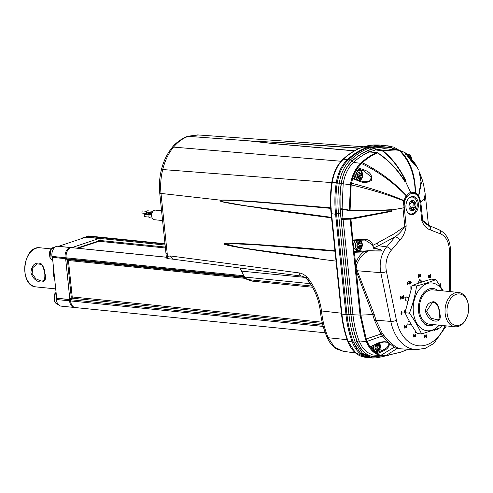 <?xml version="1.0" encoding="UTF-8"?>
<svg xmlns="http://www.w3.org/2000/svg" width="493" height="493" viewBox="0 0 493 493"><rect width="100%" height="100%" fill="white"/><g stroke="black" fill="none" stroke-linecap="round" stroke-linejoin="round"><path stroke-width="0.74" d="M359.446 173.333A0.69 0.468 -84.2 0 1 359.268 173.974L361.585 174.208A0.69 0.468 95.8 0 0 360.999 173.203A0.9 0.61 95.8 0 1 360.007 172.747L359.114 172.655M357.296 176.414A3.728 2.533 95.8 0 0 360.192 179.199A3.728 2.533 95.8 0 0 362.337 174.744A3.728 2.533 95.8 0 0 359.44 171.958A3.728 2.533 95.8 0 0 357.296 176.414M361.585 174.208A0.9 0.61 95.8 0 0 361.739 175.724A0.69 0.468 -84.2 0 1 361.394 177.042A0.9 0.61 95.8 0 0 360.562 178.102A0.69 0.468 -84.2 0 1 359.625 178.411A0.9 0.61 95.8 0 0 358.633 177.955A0.69 0.468 -84.2 0 1 358.047 176.944A0.9 0.61 95.8 0 0 357.893 175.428A0.69 0.468 -84.2 0 1 358.238 174.115A0.9 0.61 95.8 0 0 359.077 173.055A0.69 0.468 -84.2 0 1 360.007 172.747M358.238 177.622A0.9 0.61 -84.2 0 1 359.077 176.808M359.354 176.808A0.69 0.468 95.8 0 0 359.422 175.49A0.9 0.61 -84.2 0 1 359.268 173.974M408.863 157.889L410.386 158.037A0.69 0.468 95.8 0 0 409.8 157.033A0.9 0.61 95.8 0 1 408.808 156.577L407.914 156.491M410.946 160.644A3.728 2.533 95.8 0 0 410.422 156.589A3.728 2.533 95.8 0 0 407.6 156.133M410.386 158.037A0.9 0.61 95.8 0 0 410.546 159.553A0.69 0.468 -84.2 0 1 410.805 160.453M407.896 156.552A0.69 0.468 -84.2 0 1 408.808 156.577M167.768 258.646L166.831 258.307M377.145 344.632A0.69 0.468 -84.2 0 1 376.966 345.266L379.283 345.501A0.69 0.468 95.8 0 0 378.698 344.496A0.9 0.61 95.8 0 1 377.706 344.04L376.905 343.96M375.641 344.582A3.728 2.533 95.8 0 0 375 347.707A3.728 2.533 95.8 0 0 377.891 350.492A3.728 2.533 95.8 0 0 380.048 346.98A3.728 2.533 95.8 0 0 378.421 343.307M379.283 345.501A0.9 0.61 95.8 0 0 379.444 347.017A0.69 0.468 -84.2 0 1 379.099 348.335A0.9 0.61 95.8 0 0 378.26 349.395A0.69 0.468 -84.2 0 1 377.33 349.703A0.9 0.61 95.8 0 0 376.338 349.247A0.69 0.468 -84.2 0 1 375.752 348.243A0.9 0.61 95.8 0 0 375.592 346.727A0.69 0.468 -84.2 0 1 375.943 345.408A0.9 0.61 95.8 0 0 376.775 344.348A0.69 0.468 -84.2 0 1 376.8 344.009M377.57 343.658A0.69 0.468 -84.2 0 1 377.706 344.04M375.943 348.921A0.9 0.61 -84.2 0 1 376.781 348.101M377.053 348.101A0.69 0.468 95.8 0 0 377.127 346.782A0.9 0.61 -84.2 0 1 376.966 345.266M359.083 243.018A0.69 0.468 -84.2 0 1 358.904 243.659L361.221 243.893A0.69 0.468 95.8 0 0 360.636 242.889A0.9 0.61 95.8 0 1 359.644 242.433L358.75 242.34M356.938 246.099A3.728 2.533 95.8 0 0 359.828 248.885A3.728 2.533 95.8 0 0 361.973 244.429A3.728 2.533 95.8 0 0 359.083 241.644A3.728 2.533 95.8 0 0 356.938 246.099M361.221 243.893A0.9 0.61 95.8 0 0 361.381 245.409A0.69 0.468 -84.2 0 1 361.03 246.728A0.9 0.61 95.8 0 0 360.198 247.788A0.69 0.468 -84.2 0 1 359.268 248.096A0.9 0.61 95.8 0 0 358.275 247.64A0.69 0.468 -84.2 0 1 357.684 246.629A0.9 0.61 95.8 0 0 357.53 245.113A0.69 0.468 -84.2 0 1 357.875 243.801A0.9 0.61 95.8 0 0 358.713 242.741A0.69 0.468 -84.2 0 1 359.644 242.433M357.875 247.307A0.9 0.61 -84.2 0 1 358.713 246.494M358.99 246.494A0.69 0.468 95.8 0 0 359.064 245.175A0.9 0.61 -84.2 0 1 358.904 243.659M56.541 298.579A6.828 4.64 -84.2 0 1 56.627 297.026M55.278 293.218L55.259 293.243C54.051 294.247 53.786 296.866 54.464 301.112L56.424 303.737M55.259 293.243L54.458 301.112L55.296 302.671L58.051 304.366A6.828 4.64 95.8 0 1 55.444 302.77A6.828 4.64 95.8 0 1 55.426 302.739A6.828 4.64 95.8 0 1 56.134 292.238M83.508 237.416L81.807 238.624L85.258 237.108A6.828 4.64 95.8 0 0 81.961 238.575M54.933 280.603A19.665 13.36 -84.2 0 1 53.577 274.656A19.665 13.36 -84.2 0 1 53.657 268.241A19.665 13.36 -84.2 0 0 53.577 274.656A19.665 13.36 -84.2 0 0 54.933 280.603M45.017 273.794C48.764 285.718 33.709 284.221 30.917 272.37C31.953 264.686 35.311 261.758 40.993 263.601C43.329 265.937 44.672 269.332 45.017 273.794M41.116 281.053L35.823 278.767L32.125 273.566L32.908 267.539L37.221 263.878L41.03 264.347C42.33 264.445 43.594 267.613 44.814 273.855C45.122 281.3 43.378 280.357 42.885 280.905L41.116 281.053M52.585 257.882A6.828 4.64 -84.2 0 1 52.381 257.272M53.164 247.468L50.748 249.631L49.953 257.494L51.913 260.119M347.189 339.689L328.209 337.736L326.945 336.996C323.476 328.923 321.245 320.117 320.247 310.578L321.498 310.947C319.871 299.183 315.674 288.664 308.914 279.389L307.811 278.034C305.167 275.082 302.295 273.381 299.202 272.931L170.35 255.959L172.735 259.152L168.064 258.683M346.16 316.346L345.963 314.552L341.932 314.146C342.949 323.87 345.038 332.966 348.187 341.439L352.218 341.846L352.051 341.384M341.895 313.258L321.498 310.947C322.508 320.672 324.745 329.601 328.209 337.736L334.464 347.06L343.116 351.262M369.695 357.733L362.953 355.595M358.054 351.638L357.037 350.468M352.643 342.918L352.218 341.846C354.301 347.318 357.246 351.491 361.067 354.368L362.078 354.467L360.759 353.401M239.992 267.607L244.029 276.351L247.135 279.519L311.835 286.051M246.931 279.365L252.699 281.195L246.938 279.494L244.355 277.121L239.931 267.724M245.249 278.034L244.06 276.419L240.054 267.699M399.164 150.273L393.759 147.111L385.279 145.583L368.283 147.518C361.27 149.878 354.664 153.933 348.471 159.683C342.58 165.408 338.839 173.172 337.255 182.983C335.739 193.244 335.493 203.418 336.516 213.518L346.967 314.657C347.99 324.376 350.073 333.478 353.228 341.945L352.218 341.846C349.062 333.385 346.98 324.283 345.963 314.552L335.591 214.233L331.123 213.654L341.489 313.979C342.45 323.365 344.527 332.436 347.731 341.187M356.975 349.155L353.228 341.945C350.073 333.484 347.984 324.388 346.967 314.657L345.963 314.552L335.511 213.42C334.476 203.319 334.722 193.139 336.251 182.878C337.834 173.068 341.575 165.303 347.466 159.584L347.152 159.88M340.084 170.023L337.606 176.648M336.491 181.406L336.263 182.804L332.233 182.398C330.661 192.991 330.439 203.467 331.561 213.826L341.859 313.733M382.032 355.81L376.449 356.766C367.87 357.105 361.412 352.02 357.086 341.52C353.98 333.169 351.922 324.215 350.924 314.651L346.967 314.657L336.516 213.518L335.511 213.42L335.591 214.233M367.649 147.296L365.122 148.196M383.529 145.404L380.245 145.071L363.249 147.013C356.229 149.361 349.629 153.415 343.436 159.177L347.466 159.584L343.436 159.177C337.569 164.859 333.841 172.599 332.233 182.398L332.146 182.49M170.35 255.959L167.497 256.391L167.207 258.455L168.612 258.726L167.46 258.609M167.454 258.634L166.794 258.24M332.029 217.931L279.771 211.004L235.383 204.355C226.817 202.715 217.573 201.489 220.624 200.189L160.989 193.422L159.775 192.751M166.387 257.401L159.72 192.905C158.98 185.103 159.547 177.338 161.439 169.61L161.439 169.61C163.485 161.236 167.035 153.896 172.075 147.598L173.518 147.099L341.07 161.248M167.207 258.455L166.474 257.543L167.497 256.391L167.238 253.895L166.024 253.229M359.496 148.344L278.964 142.557L248.484 140.832L284.091 142.785L360.013 148.128M363.772 146.778L198.297 134.959L188.727 136.185C183.1 138.077 178.028 141.713 173.518 147.099C168.557 153.15 164.952 160.632 162.702 169.543L332.227 182.644M354.344 150.876L275.26 143.808L248.484 140.832L276.807 143.87L354.547 150.759M331.179 208.41L309.185 206.444C290.642 204.872 231.229 199.505 220.636 200.238L220.624 200.189C226.053 199.511 251.769 201.391 261.272 202.081L331.074 207.849M161.476 169.709L162.702 169.543C160.792 177.455 160.219 185.411 160.989 193.422L167.238 253.895M220.636 200.238L222.275 201.68L244.257 205.581L331.506 217.345M335.505 251.27L257.938 244.953L232.832 243.696L226.435 244.405L239.955 247.381L253.519 249.52L318.552 258.387M166.381 257.383L167.201 258.56M244.429 277.017L310.35 283.672M304.692 277.356L241.915 271.175M411.396 209.248C411.131 207.96 411.63 207.325 412.9 207.331L413.276 202.481M413.387 209.445A1.954 1.325 -84.2 0 1 414.896 207.528A0.77 0.524 95.8 0 0 415.272 206.105A1.954 1.325 -84.2 0 1 414.989 203.362A0.77 0.524 95.8 0 0 414.354 202.272A1.954 1.325 -84.2 0 1 413.602 202.518A1.954 1.325 -84.2 0 1 412.561 201.452A0.77 0.524 95.8 0 0 411.55 201.785A1.954 1.325 -84.2 0 1 410.04 203.701A0.77 0.524 95.8 0 0 409.665 205.125A1.954 1.325 -84.2 0 1 409.948 207.867A0.77 0.524 95.8 0 0 410.583 208.958A1.954 1.325 -84.2 0 1 411.335 208.718A1.954 1.325 -84.2 0 1 412.376 209.784A0.77 0.524 95.8 0 0 413.387 209.445L412.179 209.328M407.323 211.904A8.486 5.768 95.8 0 0 410.614 213.956A8.486 5.768 95.8 0 0 412.314 213.759A8.486 5.768 95.8 0 0 417.263 204.848A8.486 5.768 95.8 0 0 412.314 197.071A8.486 5.768 95.8 0 0 410.614 197.268A8.486 5.768 95.8 0 0 408.685 198.432M411.951 200.602A5.164 3.506 -84.2 0 1 415.747 207.122A5.164 3.506 -84.2 0 1 409.701 209.124A5.164 3.506 -84.2 0 1 411.951 200.602M166.363 257.192L57.096 246.161A1.38 0.937 -84.2 0 0 56.849 246.186A8.276 5.626 -84.2 0 0 51.938 256.391A1.38 0.937 -84.2 0 0 52.443 257.315L56.683 298.32A1.38 0.937 -84.2 0 0 56.393 299.504A8.276 5.626 -84.2 0 0 61.181 306.141L74.375 307.472A8.276 5.626 -84.2 0 1 69.587 300.841A1.38 0.937 -84.2 0 1 69.877 299.652L70.93 298.08A1.38 0.937 95.8 0 0 71.214 296.848L67.449 260.409A1.38 0.937 95.8 0 0 66.937 259.441L65.643 258.646A1.38 0.937 -84.2 0 1 65.131 257.722A8.276 5.626 -84.2 0 1 70.043 247.517A1.38 0.937 -84.2 0 1 70.296 247.498L70.296 247.498A1.38 0.937 95.8 0 0 70.043 247.517A8.276 5.626 95.8 0 0 65.131 257.722A1.38 0.937 95.8 0 0 65.643 258.646L69.877 299.652A1.38 0.937 95.8 0 0 69.587 300.841A8.276 5.626 95.8 0 0 74.375 307.472L75.386 307.577A8.276 5.626 95.8 0 1 70.598 300.94A8.276 5.626 95.8 0 0 75.386 307.577L325.275 332.8M76.92 248.164L98.008 241.176A1.38 0.937 95.8 0 0 98.717 240.35L99.364 238.396A1.38 0.937 -84.2 0 1 100.036 237.583A8.276 5.626 -84.2 0 1 101.872 237.33A8.276 5.626 95.8 0 0 100.036 237.583A1.38 0.937 95.8 0 0 99.364 238.396L71.793 247.646M58.599 246.315L86.164 237.065A1.38 0.937 -84.2 0 1 86.842 236.252A8.276 5.626 -84.2 0 1 88.678 235.999L102.883 237.429A8.276 5.626 95.8 0 0 101.047 237.681A1.38 0.937 95.8 0 0 100.369 238.501L99.722 240.455A1.38 0.937 -84.2 0 1 99.019 241.28L77.925 248.269L99.019 241.28L98.008 241.176M323.229 326.44L70.598 300.94A1.38 0.937 95.8 0 1 70.887 299.75L71.935 298.179A1.38 0.937 -84.2 0 0 72.218 296.952L68.453 260.507A1.38 0.937 -84.2 0 0 67.942 259.54L66.647 258.751A1.38 0.937 95.8 0 1 66.142 257.821A8.276 5.626 95.8 0 1 71.054 247.622A1.38 0.937 95.8 0 1 71.3 247.597A1.38 0.937 95.8 0 0 71.054 247.622A8.276 5.626 95.8 0 0 66.142 257.821A1.38 0.937 95.8 0 0 66.647 258.751L67.942 259.54A1.38 0.937 -84.2 0 1 68.453 260.507L72.218 296.952A1.38 0.937 -84.2 0 1 71.935 298.179L70.887 299.75A1.38 0.937 95.8 0 0 70.598 300.94L56.393 299.504M405.123 181.406L404.913 181.658C397.358 169.512 388.207 159.942 377.465 152.941L376.714 152.657C371.383 154.864 366.336 158.13 361.566 162.468L362.3 162.727C367.057 158.401 372.086 155.135 377.391 152.935L377.077 152.571L377.774 152.842C388.453 159.868 397.568 169.389 405.123 181.406L405.634 181.233C399.768 168.723 392.181 158.697 382.87 151.154L375.684 149.878L369.565 151.906L376.664 152.54M404.913 181.658L405.77 181.96L405.147 181.393M382.87 151.154L382.254 150.883M383.24 150.994L382.211 150.87L383.24 151.031C392.44 158.524 400.057 168.606 406.084 181.27L405.77 181.96L410.546 192.171L415.242 192.504C414.773 174.614 409.461 160.607 399.293 150.47C393.999 149.471 388.65 149.644 383.246 150.994M396.803 149.872L391.972 147.974C386.241 146.785 380.46 146.902 374.631 148.338L375.666 149.878L384.22 148.646L396.766 149.872L382.574 150.71L376.085 149.718M369.547 151.906L368.308 150.433L369.165 151.986A2.071 1.399 -82.9 0 1 369.547 151.906L369.165 151.992C363.637 154.352 358.411 157.834 353.487 162.444C348.095 167.694 344.656 174.836 343.177 183.858L342.08 208.767L340.152 208.896L340.293 209.784L342.185 209.303L350.153 210.745L391.559 210.141L391.553 209.673L370.884 210.721L349.272 210.166L350.634 183.131C352.31 174.812 355.656 168.199 360.685 163.288L353.487 162.444L352.039 161.205C346.351 166.819 342.758 174.275 341.279 183.562L351.176 184.832M425.256 195.69L424.091 199.406M425.638 198.032L424.134 200.657L423.98 198.956L424.066 200.164L425.545 197.619M381.662 355.786L377.583 356.507C368.733 357.53 361.954 352.538 357.24 341.532L359.046 340.897C355.946 332.713 353.894 323.889 352.908 314.423L343.079 219.342L350.129 219.157L350.092 218.676L341.144 218.732L341.156 219.551L343.079 219.342L342.08 208.767L349.272 210.166L349.327 210.677L350.073 210.197M374.52 320.382L380.947 334.057L382.377 333.484L375.993 320.204L374.52 320.382L372.702 314.46A76.575 16.337 174.1 0 1 360.851 315.107L356.322 271.298A2.071 0.444 174.1 0 1 355.521 271.279L350.135 219.157L350.936 219.163L350.122 218.602L391.701 210.887L391.935 211.324L392.095 209.882L391.658 209.667L391.701 210.887M354.991 265.628L355.564 265.61L355.539 263.724C357.098 258.924 359.798 254.986 363.631 251.911L353.943 252.33L350.936 219.163L391.935 211.324M404.433 152.257L396.766 149.872M396.742 149.866L400.248 150.667C410.281 160.798 415.352 174.781 415.457 192.615L418.779 195.82L420.794 202.044L422.698 220.457L426.463 223.082L428.54 226.102M413.165 160.958L415.371 164.027L414.046 164.391L407.23 155.683A75.552 48.45 -46.4 0 0 404.426 152.257A0.69 0.53 -43.4 0 1 404.519 152.331L407.23 155.683M404.309 152.152L407.206 154.204M398.72 150.186L404.519 152.331M435.602 329.601L436.028 330.094L436.773 329.17M436.533 329.256L436.114 329.774L435.837 329.515M426.728 334.963L426.47 337.267L426.667 335.425L425.86 335.93M415.969 335.332L415.063 336.3L415.482 336.805L415.587 334.02L415.389 335.862L415.802 335.32M415.044 336.479L415.55 336.528L415.291 336.195M415.593 335.53L415.47 334.303L415.593 335.53L414.958 335.499M400.421 298.037L400.754 296.792L401.166 297.79L400.821 299.011L400.174 298.012M401.401 297.71L400.815 296.515L400.187 298.117L400.784 299.288L401.401 297.71M440.551 286.532L440.791 285.669C440.218 286.378 440.132 286.279 440.526 285.361L439.984 285.324M440.403 286.279L439.898 286.223M440.791 285.669C440.218 286.378 440.132 286.279 440.526 285.361L439.725 285.114M402.177 312.907L401.592 311.73L400.963 313.314L401.548 314.509L402.177 312.907M400.951 313.209L401.536 312.014L401.943 312.987L401.61 314.226L401.197 313.234M405.474 326.699L404.882 325.497L404.254 327.099L404.858 328.27L405.474 326.699M414.607 335.739L414.021 334.537L413.387 336.14L413.991 337.311L414.607 335.739M425.496 336.201L424.911 335L424.282 336.602L424.886 337.773L425.496 336.201M437.451 329.601L437.907 328.745M438.043 328.443L437.39 328.967L437.605 329.614M434.056 330.144L434.524 330.649L435.159 329.755M408.309 283.179L407.717 281.984L407.089 283.586L407.693 284.757L408.309 283.179M409.695 283.241C408.974 283.832 409.005 283.173 409.782 281.269L408.549 281.676L408.58 281.99L409.492 281.688L409.19 284.202L409.936 283.198L408.777 283.832M410.349 281.078L410.626 283.771L411.211 282.551L410.792 283.099L410.349 281.078M419.266 275.858L418.674 274.656L418.046 276.259L418.649 277.43L419.266 275.858M420.356 276.641L420.227 275.414L420.356 276.641L419.783 276.591M419.623 275.587L420.492 274.619M419.771 274.367L420.535 274.749M429.791 276.339L429.2 275.143L428.571 276.746L429.175 277.916L429.791 276.339M428.805 276.665L429.138 275.427L429.551 276.419L429.212 277.639L428.559 276.641M431.153 275.938L430.247 276.906L430.666 277.411L430.771 274.626L430.574 276.468L430.981 275.92M430.512 274.681L430.777 276.135L430.722 274.903L430.216 274.854M378.421 245.742L373.577 248.016C375.648 248.743 381.453 249.076 382.057 250.888L368.585 250.912C362.398 254.178 358.306 259.139 356.31 265.782L357.215 270.743L380.812 272.666A23.251 15.801 -84.2 0 1 386.691 246.851L378.421 245.742L395.213 236.813C398.806 234.218 402.023 230.736 404.852 226.367L394.197 233.774L377.281 243.08L378.421 245.742M423.992 199.388L424.048 200.109L423.992 199.388M423.98 198.956L425.243 194.18C422.834 179.877 422.994 182.071 419.457 171.989L421.324 183.076L418.779 195.82A4.141 2.219 149.7 0 1 418.206 196.793A12.331 8.375 -84.2 0 1 419.95 202.426L421.848 220.839L422.698 220.457L426.938 224.703M352.039 161.205C357.148 156.423 362.571 152.836 368.308 150.433L374.631 148.338L376.036 149.712A2.071 1.399 97.1 0 0 375.666 149.878M426.593 336.984L426.463 335.758L426.593 336.984L426.02 336.935M357.24 341.532C354.079 333.219 351.99 324.252 350.985 314.633L360.044 315.095A2.071 0.444 174.1 0 0 360.851 315.107L366.188 338.95L380.947 334.057L382.395 335.943L383.807 335.308C388.379 340.706 392.385 344.552 395.824 346.832L398.436 348.292L401.173 348.871M382.377 333.484L383.807 335.308M382.562 355.847L372.708 354.966L367.149 352.292L362.454 347.411L359.046 340.897L366.398 341.624C369.565 349.371 374.261 354.017 380.491 355.564L385.957 355.7L400.791 352.162L408.432 349.254L400.988 352.076L386.358 355.564L381.181 355.398L376.578 353.912L369.485 346.998L369.873 346.887L367.174 341.557L366.398 341.624L382.395 335.943L388.065 342.154L394.166 347.245L396.773 348.705L398.436 348.292M408.34 297.723L406.639 296.94M415.531 332.042L415.938 331.74M407.828 324.825L409.215 324.893L410.546 323.205M410.86 286.069L411.982 286.131L410.86 286.069L410.903 289.292M420.96 282.347L420.806 280.844L419.642 279.722M420.806 280.844L421.324 280.874L419.796 279.402L418.662 281.756L418.797 283.081M415.014 330.359L415.648 332.411L416.141 332.042M409.128 320.715L408.038 322.102L407.822 324.875L409.215 324.893M405.566 309.807L405.08 309.968L403.946 312.322L405.536 313.776M408.389 297.544L406.805 296.817L405.061 298.123L405.819 300.57L407.409 301.303M359.434 170.479L357.517 168.631L357.462 167.552L352.23 178.392L352.908 178.195L352.23 178.392M352.181 178.515L352.594 178.632L351.17 184.875L350.079 210.197M359.187 180.574L358.818 180.999C363.378 183.174 367.612 182.921 371.525 180.235C372.418 175.305 369.953 171.878 364.13 169.962L363.834 170.923L371.593 177.295L369.43 181.251L364.074 181.788L359.187 180.574L358.867 180.888M364.13 169.962L357.462 167.552M409.714 324.973L410.786 323.611M355.521 271.279L360.044 315.095L365.399 339.005L366.188 338.95L367.174 341.557M401 348.859L416.191 349.666A43.951 29.863 -84.2 0 1 390.807 321.411L375.993 320.204L374.113 314.096L357.215 270.743L355.496 271.039M366.391 341.624L365.399 339.005M426.094 335.955L426.993 334.987M426.007 334.71L426.772 335.092M406.848 326.871C406.275 327.58 406.183 327.481 406.583 326.563C406.183 327.481 406.275 327.58 406.848 326.871L406.417 327.753L406.177 326.588L406.491 324.973L406.7 325.528M406.743 325.676C405.936 325.479 405.881 325.676 406.577 326.267C405.881 325.676 405.936 325.479 406.743 325.676L406.971 325.553M403.527 298.302L403.859 297.433M403.459 297.667L403.484 295.597L403.681 298.314M404.149 297.464L403.699 297.692M440.65 284.325L440.44 283.771L439.978 285.638M440.693 284.473C439.879 284.276 439.824 284.473 440.52 285.065C439.824 284.473 439.879 284.276 440.693 284.473L440.915 284.35M402.38 297.55L402.633 298.333L401.918 298.887L402.849 298.579L402.886 297.15L401.746 297.513M402.602 296.539L402.405 295.997L402.14 297.883L402.658 297.581M402.67 297.18C401.752 297.026 401.74 296.86 402.633 296.681L402.873 296.57M401.82 296.231L402.633 296.681M402.35 298.425L402.849 298.579M402.343 298.53L401.9 298.678M369.559 347.084L370.231 346.832L369.485 346.992M376.578 353.906L376.418 352.871L376.935 351.799M385.723 355.712L396.773 348.705L403.114 348.97M388.946 343.498L389.439 343.467C389.408 346.671 387.307 349.192 383.129 351.028L382.636 350.092C386.537 348.606 388.638 346.406 388.946 343.498L387.745 342.345L383.609 341.939M385.859 341.902L383.967 341.92L376.214 344.293L370.212 347.066L369.873 346.887L375.882 344.108C379.672 341.895 383.733 341.242 388.065 342.154L387.745 342.345M383.129 351.028L376.96 353.789L376.523 352.834A74.868 48.899 -45.8 0 0 382.636 350.092L379.542 349.765M415.47 334.303L415.032 334.248M404.488 327.019L404.821 325.781L405.234 326.773L404.895 327.993L404.242 326.995M413.627 336.06L413.954 334.821L414.373 335.813L414.028 337.033L413.38 336.035M424.516 336.528L424.849 335.283L425.262 336.275L424.923 337.495L424.27 336.497M434.931 329.842L434.561 330.372L434.284 330.07M375.882 344.108L376.288 344.046L375.956 344.188M408.068 283.259L407.656 282.267L407.323 283.506L407.729 284.479L408.068 283.259M408.561 281.78L409.492 281.688M419.025 275.932L418.612 274.94L418.28 276.179L418.686 277.152L419.025 275.932M420.757 274.644L420.344 274.139L420.233 276.924L420.43 275.082L419.857 275.612M430.142 276.105L430.777 276.135M430.229 277.078L430.734 277.134L430.475 276.801M421.46 282.181L421.324 280.874M421.848 220.839C423.814 225.769 426.747 228.826 430.635 230.021C431.011 227.661 430.346 226.232 428.651 225.739M430.635 230.021L440.6 233.935A4.141 2.983 -68.5 0 0 439.097 229.781L426.698 224.543M445.08 325.768A39.816 27.053 -84.2 0 1 418.329 345.747A39.816 27.053 -84.2 0 1 396.434 320.24L386.438 271.495A19.116 12.991 -84.2 0 1 391.276 250.278A4.141 2.163 40.3 0 0 386.691 246.851L395.213 236.813A4.141 2.163 40.3 0 1 399.798 240.239C403.194 236.695 405.314 231.956 406.17 226.034L404.852 226.367L402.947 207.954L403.687 200.817C387.128 194.452 369.621 189.139 351.17 184.875L350.357 184.776M358.06 250.185A5.657 3.845 -84.2 0 1 357.388 250.493L354.362 251.498L353.943 252.33M352.668 239.992L353.265 240.504M361.85 240.005A75.91 15.739 173.7 0 1 353.352 240.498L353.228 240.504M377.281 243.08L373.035 245.28L373.472 248.232L379.351 249.495C380.707 249.606 383.868 250.955 380.528 251.054L368.721 250.697L363.631 251.911L363.649 251.097L363.051 251.134L363.002 251.96M368.721 250.697L363.649 251.097M373.472 248.232L372.572 244.892L365.06 240.048L361.874 240.023L361.714 239.487L353.087 239.986L353.308 240.516L365.06 240.048M372.585 245.243L373.035 245.28C371.075 240.596 367.303 238.667 361.714 239.487M356.31 265.782L355.564 265.61L356.322 271.298L372.702 314.46L374.113 314.096M415.088 193.891A4.141 2.976 -67.2 0 0 415.242 192.504L415.457 192.615A4.141 2.958 114.7 0 1 415.285 193.977A12.319 8.369 95.8 0 0 415.088 193.891A12.331 8.375 95.8 0 0 410.94 193.749A12.331 8.375 95.8 0 0 407.101 196.541L406.935 196.744A10.347 7.031 95.8 0 0 404.858 200.922A10.267 6.976 95.8 0 0 404.765 201.249A12.331 8.375 95.8 0 0 404.266 207.621A4.141 0.881 174.1 0 1 402.947 207.954A76.581 16.337 174.1 0 1 392.095 209.882M411.248 196.695A9.151 6.218 -84.2 0 1 412.937 196.467A9.151 6.218 -84.2 0 1 418.354 206.21A9.151 6.218 -84.2 0 1 411.094 214.671A9.151 6.218 -84.2 0 1 405.912 206.197A9.151 6.218 -84.2 0 1 411.248 196.695M357.086 341.52L355.243 342.148L353.228 341.945L360.371 353.056L370.459 357.813L376.56 357.9L377.539 356.63M391.615 210.191L391.676 210.831M424.005 199.375L423.998 198.925M424.134 200.657L424.066 200.164M415.691 165.931L412.955 163.121L407.428 155.954M415.735 165.925L413.448 162.598A0.69 0.518 -35.5 0 1 414.397 162.585M410.94 193.749A4.141 2.909 71.7 0 0 410.546 192.171L406.324 195.456L403.687 200.817A4.141 0.69 -165.2 0 1 404.765 201.249M407.101 196.541A4.141 2.126 39.5 0 0 406.324 195.456C393.469 181.677 378.797 170.763 362.3 162.727L357.869 167.688L357.628 168.668A74.874 26.32 25.3 0 1 363.834 170.923L360.056 170.578M358.818 180.993L352.594 178.632L353.025 178.232M406.935 196.744A4.141 2.071 -141.9 0 0 406.152 195.696C393.038 182.17 378.137 171.447 361.449 163.522L360.685 163.288L361.566 162.468M377.077 152.571L369.214 151.992M377.231 152.633L377.774 152.842M405.634 181.233L406.084 181.27M405.585 181.245L405.579 181.652M424.091 198.925L424.091 199.4M85.258 237.108L99.321 238.532M52.529 257.371L65.729 258.702M56.75 298.216L69.951 299.547M387.295 145.786L370.298 147.721C363.292 150.075 356.685 154.13 350.486 159.886L347.466 159.584C353.654 153.816 360.26 149.761 367.279 147.419L385.218 145.571L368.283 147.518L362.953 147.043L368.061 145.688L373.743 144.948L379.357 144.991M362.078 354.467L364.993 356.242L370.453 357.807L367.069 357.283L363.988 356.137L361.067 354.368M336.251 182.878L341.199 183.476C342.727 174.047 346.314 166.597 351.959 161.131L350.486 159.886C344.607 165.586 340.866 173.351 339.27 183.186C337.754 193.435 337.508 203.615 338.531 213.722L336.516 213.518C335.486 203.418 335.733 193.244 337.255 182.983C338.839 173.172 342.58 165.408 348.471 159.683C354.664 153.915 361.27 149.86 368.283 147.518L370.298 147.721L371.445 149.163C378.359 146.902 385.224 146.464 392.04 147.851L397.185 149.927M385.896 145.645L385.218 145.571M164.97 243.696L102.883 237.429A8.276 5.626 95.8 0 0 101.047 237.681A1.38 0.937 95.8 0 0 100.369 238.501L99.722 240.455A1.38 0.937 -84.2 0 1 99.019 241.28L165.414 247.979M437.747 319.932C438.893 320.69 439.448 318.379 439.405 313.006C438.548 303.38 434.234 301.482 432.102 302.912L426.476 311.391L431.159 318.231L437.864 319.889M439.627 313.098C439.294 306.88 437.371 303.09 433.852 301.716C428.861 301.987 426.075 305.192 425.49 311.323C428.392 323.149 443.657 324.93 439.627 313.098L439.583 312.876M458.539 292.454L432.854 289.859A17.249 11.721 95.8 0 0 429.391 290.26A17.249 11.721 95.8 0 0 419.333 308.378A17.249 11.721 95.8 0 0 429.391 324.184L455.076 326.779A17.249 11.721 -84.2 0 1 445.019 310.972A17.249 11.721 -84.2 0 1 455.076 292.854A17.249 11.721 -84.2 0 1 458.539 292.454A17.249 11.721 -84.2 0 1 468.258 304.224L468.35 304.76A15.868 10.784 95.8 0 0 456.222 294.296A15.868 10.784 95.8 0 0 448.815 319.556A15.868 10.784 95.8 0 0 467.148 316.679A15.868 10.784 95.8 0 0 468.35 304.76M467.148 316.679L466.951 317.184A17.249 11.721 -84.2 0 1 455.076 326.779M434.142 324.665A18.629 12.658 -84.2 0 1 432.99 325.127A18.629 12.658 -84.2 0 1 429.249 325.559A18.629 12.658 -84.2 0 1 418.526 311.194A18.629 12.658 -84.2 0 1 432.99 288.491A18.629 12.658 -84.2 0 1 437.611 290.34M439.171 325.17A24.009 16.312 -84.2 0 1 416.375 322.508A24.009 16.312 -84.2 0 1 419.765 288.904A24.009 16.312 -84.2 0 1 442.634 290.845M443.176 290.901L435.886 279.586C430.494 281.799 424.066 283.931 416.61 285.971C415.235 295.036 412.851 304.101 409.449 313.166C414.508 320.253 418.551 327.192 421.57 333.977L440.847 327.592L441.636 325.417M435.886 279.586L431.474 279.137C424.146 281.201 417.719 283.327 412.191 285.527L416.61 285.971M421.57 333.977L417.152 333.533C412.29 326.539 408.247 319.6 405.036 312.722L412.191 285.527M409.449 313.166L405.036 312.722M429.249 325.559L427.739 325.405A18.629 12.658 -84.2 0 1 424.874 324.604M151.104 213.703L150.642 213.703A1.732 1.177 -84.2 0 0 150.679 213.833L151.135 213.876L151.117 212.988M152.935 211.324L147.875 210.813A1.732 1.177 95.8 0 0 146.526 212.415A1.732 1.177 95.8 0 0 147.524 214.258L151.653 214.671M151.764 213.888A1.732 1.177 -84.2 0 1 151.702 212.717L151.813 212.729A1.732 1.177 95.8 0 0 151.813 213.666M150.137 212.958L150.032 213.82L149.564 212.501L149.761 212.921L150.334 212.582M147.764 213.222L147.863 213.198C148.633 213.222 148.627 213.025 147.838 212.6A1.732 1.177 95.8 0 0 147.826 212.834L148.091 212.865A1.732 1.177 95.8 0 0 148.097 213.007L147.715 212.97A1.732 1.177 -84.2 0 1 147.727 212.501L148.381 213.586L147.764 213.222M147.863 213.198C148.633 213.222 148.627 213.025 147.838 212.6L148.479 212.637M148.812 212.428L149.114 213.537L149.361 212.483L149.589 213.722L149.274 212.662L149.231 213.685L148.843 212.619L148.732 213.635L148.812 212.428M151.006 213.74L151.068 213.426M151.123 213.025C150.501 212.717 150.457 212.847 150.987 213.426C150.457 212.847 150.501 212.717 151.123 213.025L151 213.025M148.029 213.414L148.418 213.568M149.798 213.056L150.248 213.044L149.798 213.056L150.155 213.611M150.106 213.087L150.038 213.648M151.123 213.833L150.784 213.796M151.148 213.377C150.544 212.828 150.581 212.699 151.252 212.982M162.579 220.55L154.438 219.73A4.831 3.278 -84.2 0 1 151.659 214.591A4.831 3.278 -84.2 0 1 155.406 210.117L161.562 210.739M149.724 214.48A1.732 1.177 95.8 0 0 148.88 216.347A1.732 1.177 95.8 0 0 149.884 217.814L152.251 218.054M149.268 214.905L145.133 214.486A1.103 0.746 95.8 0 0 144.276 215.509A1.103 0.746 95.8 0 0 144.911 216.68L149.046 217.093M146.908 211.343L142.773 210.93A1.103 0.752 95.8 0 0 141.916 211.953A1.103 0.752 95.8 0 0 142.551 213.124L146.686 213.543M354.036 176.851A4.757 3.235 -84.2 0 1 354.405 173.172M356.944 179.649A5.035 3.42 -84.2 0 1 355.78 174.602A5.035 3.42 -84.2 0 1 358.559 170.627A5.035 3.42 -84.2 0 1 359.613 170.492A5.035 3.42 -84.2 0 1 361.178 171.268M360.291 180.074A5.035 3.42 -84.2 0 1 359.613 180.401A5.035 3.42 -84.2 0 1 359.138 180.512M354.646 178.78L353.937 174.614L354.954 171.946L356.821 170.442L357.893 170.319A5.035 3.42 95.8 0 0 356.883 170.436A5.035 3.42 95.8 0 0 354.177 173.9A5.035 3.42 95.8 0 0 354.72 178.811M357.721 179.951A4.881 3.315 -84.2 0 1 356.045 176.623A4.881 3.315 -84.2 0 1 358.818 170.8A4.881 3.315 -84.2 0 1 362.638 174.411A4.881 3.315 -84.2 0 1 359.835 180.272A4.881 3.315 -84.2 0 1 358.805 180.376M358.633 177.955L357.949 177.887M360.562 178.102L359.502 177.991M361.739 175.724L359.422 175.49M406.645 154.827A5.035 3.42 -84.2 0 1 407.366 154.457A5.035 3.42 -84.2 0 1 408.42 154.327A5.035 3.42 -84.2 0 1 409.985 155.098M405.622 154.278L406.694 154.155A5.035 3.42 95.8 0 0 406.121 154.167M406.824 155.067A4.881 3.315 -84.2 0 1 407.619 154.636A4.881 3.315 -84.2 0 1 410.786 156.096A4.881 3.315 -84.2 0 1 411.199 160.964L408.42 154.327L406.694 154.155M410.546 159.553L410.077 159.51M371.734 348.144A4.757 3.235 -84.2 0 1 371.654 346.45A5.035 3.42 95.8 0 0 374.581 351.638L376.301 351.811A5.035 3.42 -84.2 0 1 373.546 345.593M377.989 351.367A5.035 3.42 -84.2 0 1 377.318 351.694A5.035 3.42 -84.2 0 1 376.301 351.811L380.017 348.693L379.32 342.974M379.29 342.98A4.881 3.315 -84.2 0 1 380.239 347.873A4.881 3.315 -84.2 0 1 377.539 351.564A4.881 3.315 -84.2 0 1 373.749 347.916A4.881 3.315 -84.2 0 1 373.947 345.408M376.338 349.247L375.654 349.18M378.26 349.395L377.2 349.29M379.444 347.017L377.127 346.782M353.672 246.537A4.757 3.235 -84.2 0 1 354.042 242.858M359.927 249.76A5.035 3.42 -84.2 0 1 359.249 250.087A5.035 3.42 -84.2 0 1 358.238 250.204A5.035 3.42 -84.2 0 1 355.305 245.619A5.035 3.42 -84.2 0 1 358.201 240.313A5.035 3.42 -84.2 0 1 358.405 240.251M359.335 240.19A5.035 3.42 -84.2 0 1 360.814 240.954M355.946 240.387A5.035 3.42 95.8 0 0 353.592 245.841A5.035 3.42 95.8 0 0 356.519 250.031L358.238 250.204C362.78 250.962 363.852 240.344 359.249 240.177M355.687 246.309A4.881 3.315 -84.2 0 1 358.454 240.485A4.881 3.315 -84.2 0 1 362.275 244.097A4.881 3.315 -84.2 0 1 359.471 249.957A4.881 3.315 -84.2 0 1 355.687 246.309M358.275 247.64L357.585 247.572M360.198 247.788L359.138 247.677M361.381 245.409L359.064 245.175M24.872 271.76A19.665 13.36 -84.2 0 1 40.136 247.794C22.764 244.978 18.605 286.211 36.186 286.92A19.665 13.36 -84.2 0 1 24.872 271.76M41.332 264.408L40.993 263.601M55.031 247.172L54.914 247.159A6.828 4.64 95.8 0 0 50.064 251.375A6.828 4.64 95.8 0 0 50.921 259.121A6.828 4.64 95.8 0 0 50.939 259.152A6.828 4.64 95.8 0 0 52.868 260.606L50.785 259.053L49.953 257.494C49.275 253.248 49.54 250.629 50.748 249.631M308.914 279.389L308.445 280.942C306.418 278.557 304.896 277.208 303.873 276.887L307.811 278.034M348.187 341.439L347.738 341.187C351.404 350.794 357.302 356.168 365.424 357.302L355.342 352.557L348.194 341.439M343.436 159.177L342.955 159.313C349.087 153.569 355.755 149.478 362.953 147.043M301.648 276.123A4.141 2.847 -82.5 0 1 301.506 276.111A4.141 2.847 -82.5 0 1 301.5 276.111A4.141 2.847 -82.5 0 1 299.202 272.931M336.503 261.191C268.925 252.533 223.576 245.76 224.087 243.893C223.175 241.872 268.13 244.861 335.425 250.777M187.845 136.302L248.484 140.832M161.026 193.743L159.812 193.077M172.088 147.592C176.697 141.306 185.96 136.536 187.882 136.284L197.385 134.909M414.896 207.528L412.9 207.331M410.583 208.958L410.016 208.903M415.272 206.105L413.276 205.901M414.989 203.362L412.992 203.165M411.667 201.36L412.561 201.452M322.89 325.189L56.683 298.32M322.453 323.47L70.93 298.08M322.151 322.182L71.214 296.848M245.44 278.372L67.449 260.409M244.534 277.368L66.937 259.441M244.066 276.659L52.443 257.315M243.591 275.735L51.938 256.391M166.369 257.241L56.849 246.186M165.321 247.073L98.717 240.35M165.106 245.033L86.164 237.065M165.013 244.14L86.842 236.252M391.232 146.39L392.04 147.851M388.361 355.311L376.56 357.9M351.959 161.131C358.054 155.461 364.549 151.474 371.445 149.163M340.472 213.518L338.531 213.722L348.982 314.861C349.999 324.573 352.088 333.669 355.243 342.148L362.398 353.271L372.474 358.017M350.924 314.651L340.472 213.512C339.461 203.572 339.708 193.558 341.199 183.476M354.738 263.706L355.539 263.724L354.362 251.498M415.285 193.977A10.347 7.031 -84.2 0 1 418.058 196.547A4.141 2.286 147.9 0 0 418.606 195.548L421.01 181.714L419.001 170.929M411.482 159.036A0.69 0.524 -43.4 0 1 411.489 159.048L411.489 159.048A0.69 0.524 -43.4 0 1 411.501 159.06L415.291 163.898M423.925 199.338A76.581 16.337 174.1 0 1 420.794 202.044A4.141 0.881 -5.9 0 1 419.95 202.426M392.748 149.434L391.972 147.974M380.491 355.564L394.166 347.245L395.824 346.832M400.988 352.076L400.378 352.212M385.68 355.718L386.309 355.57L385.68 355.718M396.434 320.24A4.141 1.269 168.4 0 1 390.807 321.411L380.812 272.666A4.141 1.269 168.4 0 0 386.438 271.495M357.388 250.493L363.051 251.134A75.91 16.639 174.5 0 1 354.485 251.498M391.276 250.278L399.798 240.239M355.373 269.363L356.673 269.301M450.799 291.671L450.473 250.315A4.141 0.481 179.5 0 1 449.357 250.654L449.678 291.56M440.6 233.935A19.116 12.991 -84.2 0 1 449.357 250.654M406.17 226.034L404.266 207.621M411.409 160.022A74.874 48.899 -45.8 0 1 413.448 162.598L412.431 162.493M407.31 155.739A75.565 48.456 -46.4 0 0 404.506 152.319M404.858 200.922A4.141 0.789 -163.9 0 0 403.81 200.454C387.369 193.539 369.916 187.802 351.454 183.242L350.634 183.131M361.418 163.547L360.685 163.288M350.985 314.633L341.156 219.551M341.144 218.732L340.293 209.784M340.152 208.896L340.041 196.245L341.279 183.562M377.885 355.545L377.583 356.507M359.077 173.296L360.525 173.444M357.893 170.319L359.613 170.492C364.216 170.658 363.144 181.276 358.602 180.518M357.961 174.115L358.38 174.152M357.869 177.585L359.107 177.714M358.941 176.765L361.258 176.999M408.346 157.175L409.326 157.273M376.775 344.595L378.223 344.736M374.581 351.638L371.574 346.48M375.666 345.408L376.079 345.451M375.574 348.884L376.812 349.007M376.64 348.064L378.957 348.298M358.713 242.981L360.161 243.129M356.519 250.031L354.683 249.02L353.974 247.874L353.58 244.3L354.59 241.632L355.884 240.393M357.604 243.801L358.017 243.838M357.511 247.27L358.75 247.4M358.577 246.451L360.894 246.685M36.186 286.92L55.789 288.898M40.136 247.794L51.26 248.916M50.767 249.6L54.914 247.159M320.247 310.59C318.718 299.51 314.78 289.625 308.439 280.936M355.65 353.013L343.066 351.256M365.43 357.302L369.46 357.708M343.11 351.269L336.454 348.871L334.18 347.251C331.08 344.632 328.665 341.211 326.939 336.972M312.513 287.234L252.699 281.195M331.123 213.654C330.002 203.338 330.224 192.911 331.789 182.385C333.397 172.618 337.12 164.927 342.955 159.313M172.673 259.145L301.506 276.111L303.873 276.887M411.335 208.718L409.862 208.57M412.314 197.071L410.706 196.91M410.614 213.956L408.999 213.796M413.602 202.512L411.47 202.303M425.262 195.69L425.558 197.662M391.313 146.403L387.301 145.786M372.492 358.017L376.726 357.893M418.52 169.82L415.371 164.027M436.114 329.774L435.615 329.725M400.754 296.792L400.248 296.743M401.037 311.964L401.536 312.014M429.212 277.639L428.707 277.59M425.675 198.211L428.503 225.591M352.735 178.09L359.157 180.518L364.056 181.781M416.191 349.666L425.293 348.317L433.741 343.535L446.375 325.898M405.955 327.426L406.454 327.481M405.93 325.201L406.435 325.257M439.873 283.999L440.378 284.054M370.212 347.066L369.867 347.177M400.821 299.011L400.322 298.955M401.111 314.177L401.61 314.226M404.821 325.781L404.315 325.731M404.895 327.993L404.389 327.944M413.954 334.821L413.454 334.772M414.028 337.033L413.522 336.984M424.849 335.283L424.344 335.234M424.923 337.495L424.418 337.446M434.561 330.372L434.062 330.316M407.729 284.479L407.224 284.424M407.656 282.267L407.15 282.212M418.686 277.152L418.181 277.103M418.612 274.94L418.107 274.891M429.138 275.427L428.633 275.371M439.097 229.781C446.411 233.392 450.201 240.239 450.473 250.315M425.582 197.748L425.65 198.094M425.206 196.122L425.28 195.228"/></g></svg>
